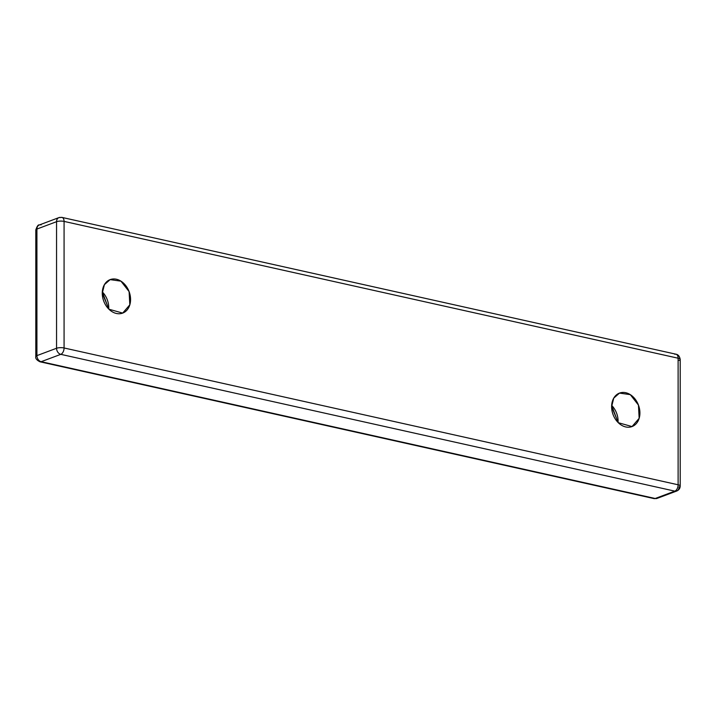<?xml version="1.0" encoding="UTF-8"?>
<svg xmlns="http://www.w3.org/2000/svg" width="716" height="716" viewBox="0 0 716 716"><rect width="100%" height="100%" fill="white"/><g stroke="black" fill="none" stroke-linecap="round" stroke-linejoin="round"><path stroke-width="1.07" d="M679.081 486.952A5.361 4.063 -110.5 0 1 676.718 491.024A5.361 4.063 -110.5 0 1 674.839 491.14L655.203 498.497A5.361 4.063 69.5 0 0 657.082 498.39A5.361 4.063 -110.5 0 1 655.203 498.497A5.361 3.133 102.6 0 1 654.039 498.596A5.361 3.133 -77.4 0 0 655.203 498.497L674.839 491.14A5.361 4.063 69.5 0 0 676.718 491.024L657.082 498.39L654.039 498.596L39.998 361.795A5.361 3.133 -77.4 0 0 41.161 361.696L655.203 498.497L41.161 361.696A5.361 3.133 102.6 0 1 39.998 361.795C36.713 360.175 35.317 358.43 35.8 356.559A5.361 1.548 0 0 1 36.919 355.619A5.361 4.063 69.5 0 0 41.161 361.696L60.797 354.339L41.161 361.696A5.361 4.063 -110.5 0 1 36.919 355.619L36.919 229.048A5.361 1.548 180 0 0 35.8 229.988A5.361 1.548 0 0 1 36.919 229.048L56.555 221.691L56.555 348.262L36.919 355.619A5.361 1.548 180 0 0 35.8 356.559L35.8 229.988C37.071 226.175 38.225 224.502 39.282 224.976A5.361 4.063 69.5 0 0 36.919 229.048L36.919 355.619L56.555 348.262A5.361 1.548 0 0 1 64.073 347.976L678.115 484.786A5.361 1.548 0 0 1 680.2 486.012A5.361 1.548 0 0 1 679.081 486.952M674.839 354.304A5.361 3.133 102.6 0 1 676.002 354.205C678.24 354.608 679.636 356.344 680.2 359.441A5.361 1.548 180 0 0 678.115 358.206L678.115 484.786A5.361 3.133 102.6 0 1 674.839 491.14L60.797 354.339L674.839 491.14A5.361 3.133 -77.4 0 0 678.115 484.786L678.115 358.206L64.073 221.405L64.073 347.976A5.361 3.133 102.6 0 1 60.797 354.339A5.361 4.063 -110.5 0 1 56.555 348.262A5.361 4.063 69.5 0 0 60.797 354.339A5.361 3.133 -77.4 0 0 64.073 347.976L64.073 221.405L678.115 358.206A5.361 1.548 0 0 1 680.2 359.441A5.361 1.548 0 0 1 679.081 360.381M680.2 359.441L680.2 486.012A5.361 1.548 180 0 0 678.115 484.786L64.073 347.976A5.361 1.548 180 0 0 56.555 348.262L56.555 221.691A5.361 4.063 -110.5 0 1 58.918 217.61A5.361 4.063 -110.5 0 1 60.797 217.503A5.361 3.133 102.6 0 1 61.961 217.404A5.361 3.133 102.6 0 1 64.073 221.405A5.361 1.548 180 0 0 56.555 221.691L36.919 229.048A5.361 4.063 -110.5 0 1 39.282 224.976A5.361 4.063 -110.5 0 1 41.161 224.86M611.616 406.679A17.864 13.541 -110.5 0 1 632.837 396.592A17.864 13.541 -110.5 0 1 632.837 426.226A17.864 13.541 -110.5 0 1 611.616 406.679L618.302 422.7L632.031 426.566L639.164 418.305L638.448 405.077L630.304 394.641L619.492 393.102L613.746 398.132L611.616 406.679M102.272 293.202A17.864 13.541 -110.5 0 1 123.492 283.115A17.864 13.541 -110.5 0 1 123.492 312.749A17.864 13.541 -110.5 0 1 102.272 293.202L108.957 309.223L122.687 313.089L129.82 304.828L129.104 291.6L120.959 281.164L110.148 279.625L104.402 284.655L102.272 293.202M676.002 354.205A5.361 3.133 102.6 0 1 678.115 358.206A5.361 3.133 -77.4 0 0 676.002 354.205L61.961 217.404L58.918 217.61A5.361 4.063 69.5 0 0 56.555 221.691A5.361 1.548 0 0 1 64.073 221.405A5.361 3.133 -77.4 0 0 61.961 217.404M611.661 405.39L618.051 422.458A17.864 13.541 69.5 0 0 611.661 405.39M102.316 291.913L108.707 308.981A17.864 13.541 69.5 0 0 102.316 291.913M680.2 486.012C680.128 488.33 678.965 490.004 676.718 491.024M58.918 217.61L39.282 224.976"/></g></svg>
